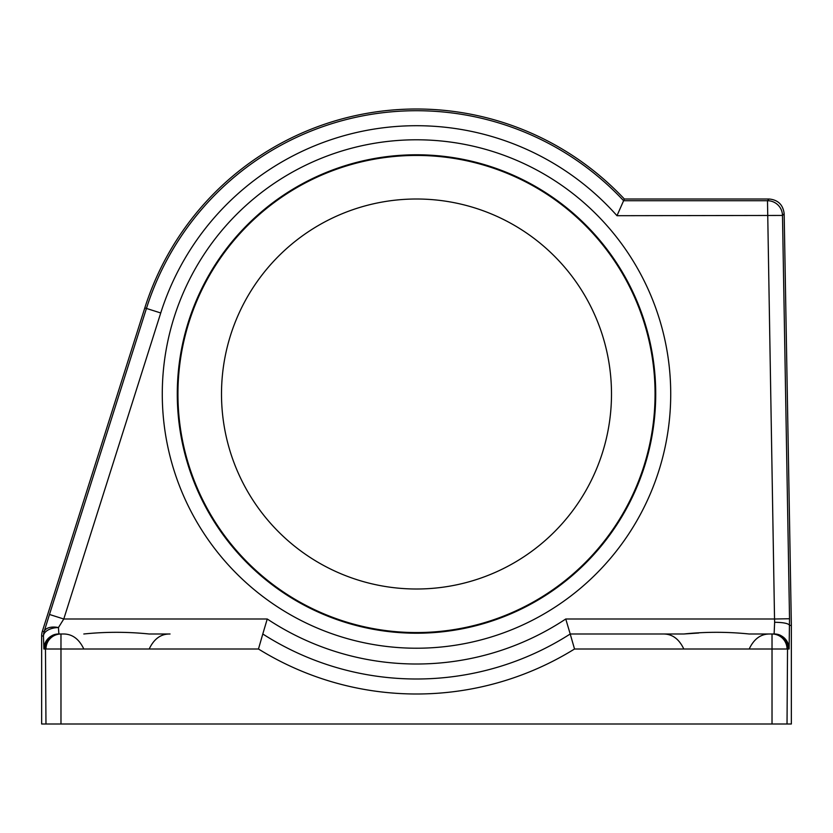 <?xml version="1.0" encoding="UTF-8"?>
<svg xmlns="http://www.w3.org/2000/svg" width="833" height="833" viewBox="0 0 833 833"><rect width="100%" height="100%" fill="white"/><g stroke="black" fill="none" stroke-linecap="round" stroke-linejoin="round"><path stroke-width="1.25" d="M791.35 625.406L784.165 213.737C783.093 204.824 778.095 199.91 769.171 199.004L624.344 199.004A285.001 285.001 0 0 0 144.807 307.918L42.348 631.32L44.149 631.591A15.004 8.309 16.9 0 1 58.445 627.561L63.777 619.002L49.48 614.473L146.441 308.439A283.293 283.293 0 0 1 623.605 200.711L616.982 215.705A268.299 268.299 0 0 0 160.738 312.969L63.777 619.002L267.247 619.002A269.996 269.996 0 0 0 565.753 619.002L570.209 633.996L662.943 633.996C672.023 633.809 678.978 638.807 683.81 649.001L574.531 649.001L570.209 633.996L683.81 633.996C705.593 631.747 727.386 631.747 749.19 633.996L772.066 633.996C780.521 633.788 785.675 638.796 787.529 649.001L787.029 724.002L791.35 724.002L791.35 625.406L789.632 625.416C788.601 623.469 783.603 622.418 774.638 622.272L774.117 633.996A15.004 14.994 -90 0 1 789.122 649.001L787.529 649.001M698.762 633.007L683.81 633.996M574.531 649.001A300.005 300.005 0 0 1 258.469 649.001L262.791 633.996A285.001 285.001 0 0 0 570.209 633.996L641.504 633.996M416.5 155.438A238.561 238.561 0 0 1 655.061 393.999A238.561 238.561 0 0 1 416.5 632.559A238.561 238.561 0 0 1 177.939 393.999A238.561 238.561 0 0 1 416.5 155.438M416.5 589.004A194.995 194.995 0 0 1 221.505 393.999A194.995 194.995 0 0 1 416.5 199.004A194.995 194.995 0 0 1 611.495 393.999A194.995 194.995 0 0 1 416.5 589.004M45.971 724.002L45.471 649.001C47.325 638.796 52.479 633.788 60.934 633.996L58.883 633.996L58.445 627.561A15.004 8.559 179.3 0 0 43.451 636.12L41.65 635.85L41.65 724.002L787.029 724.002M772.024 724.002L772.024 649.001L683.81 649.001M258.469 649.001L60.976 649.001L60.976 724.002M45.471 649.001L43.878 649.001A15.004 14.994 -90 0 1 58.883 633.996L62.944 633.996C72.023 633.809 78.979 638.807 83.81 649.001M45.971 649.001A15.004 14.994 -90 0 1 60.976 633.996L60.976 649.001L45.971 649.001M788.32 649.001C786.716 638.796 781.875 633.788 773.784 633.996L774.117 633.996M749.19 649.001C754.021 638.807 760.977 633.809 770.056 633.996M149.19 649.001C154.022 638.807 160.977 633.809 170.057 633.996L149.19 633.996C127.407 631.747 105.614 631.747 83.81 633.996C105.593 631.747 127.387 631.747 149.19 633.996M772.024 633.996A15.004 14.994 90 0 1 787.029 649.001L772.024 649.001L772.024 633.996L773.784 633.996M784.165 213.737L782.489 215.445L789.528 618.742L774.534 619.002L767.495 200.711L623.605 200.711L624.344 199.004M59.216 633.996C51.125 633.788 46.284 638.796 44.68 649.001M267.247 619.002L262.791 633.996M565.753 619.002L774.534 619.002L774.638 622.272M41.65 635.85A15.004 14.994 -81.2 0 1 42.348 631.32M416.5 648.22A254.221 254.221 0 0 1 162.279 393.999A254.221 254.221 0 0 1 416.5 139.788A254.221 254.221 0 0 1 670.721 393.999A254.221 254.221 0 0 1 416.5 648.22M416.5 154.782A239.217 239.217 0 0 0 177.283 393.999A239.217 239.217 0 0 0 416.5 633.215A239.217 239.217 0 0 0 655.717 393.999A239.217 239.217 0 0 0 416.5 154.782M160.738 312.969L144.807 307.918M416.5 678.999A285.001 285.001 0 0 0 570.209 633.996M789.528 618.742L789.122 649.001M43.878 649.001L43.451 636.12A15.004 14.994 -81.2 0 1 44.149 631.591L49.48 614.473M769.171 199.004L767.495 200.711A15.004 14.994 -135.5 0 1 782.489 215.445L616.982 215.705"/></g></svg>
